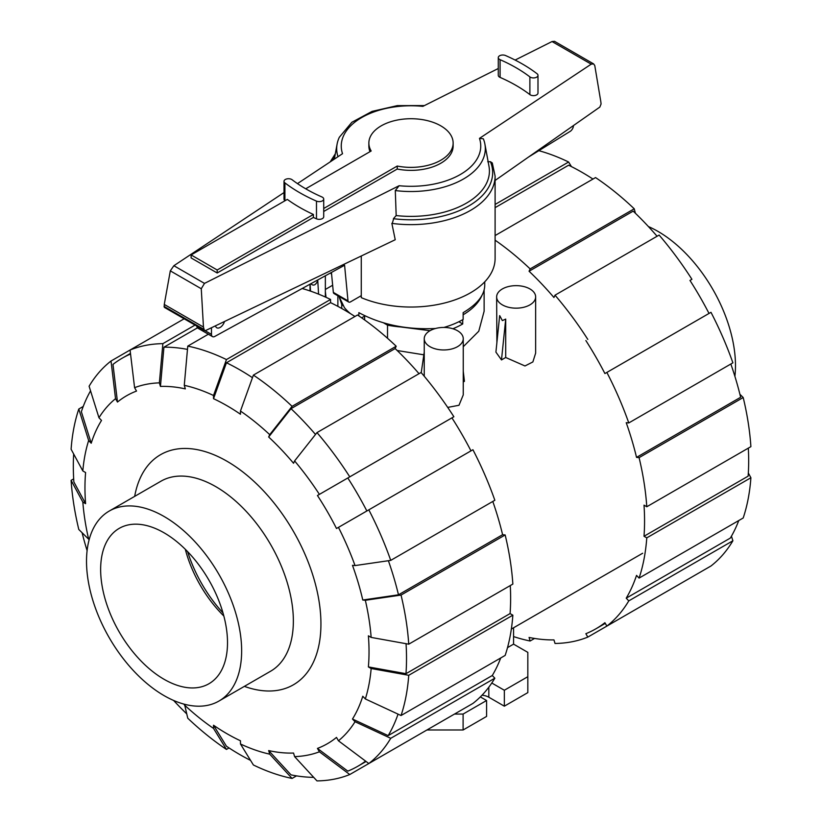<?xml version="1.0" encoding="UTF-8"?>
<svg xmlns="http://www.w3.org/2000/svg" width="822" height="822" viewBox="0 0 822 822"><rect width="100%" height="100%" fill="white"/><g stroke="black" fill="none" stroke-linecap="round" stroke-linejoin="round"><path stroke-width="1.23" d="M358.854 315.915L358.854 312.648C381.1 324.628 406.664 329.91 435.547 328.492M484.744 281.843L484.744 285.532C484.415 295.262 477.212 304.304 463.146 312.648L463.146 319.45A73.744 42.569 180 0 1 443.901 327.444M370.003 151.669A42.138 24.331 180 0 1 368.862 146.039L368.862 143.049A42.138 24.331 0 0 0 371.174 150.991L305.702 188.793M323.714 208.5L397.242 166.044A42.138 24.331 0 0 0 453.138 143.049A42.138 24.331 0 0 0 440.798 125.848A42.138 24.331 0 0 0 394.879 120.577A42.138 24.331 0 0 0 368.862 143.049M217.193 272.986L191.115 257.933L191.115 254.943L287.32 199.407A161.502 93.235 0 0 0 313.388 214.46L313.388 217.44L217.193 272.986L217.193 269.996L313.388 214.46M191.115 254.943L217.193 269.996M333.342 292.396A3.658 2.106 120 0 0 334.061 293.577L348.713 302.034A3.658 2.106 -60 0 1 347.994 300.862L333.342 292.396L331.43 272.452M196.838 326.118A4.87 2.815 120 0 0 197.835 328.142L212.487 336.609A4.87 2.815 -60 0 1 211.48 334.369L211.48 327.731M224.488 321.505A6.699 3.874 -60 0 1 216.751 327.773A6.699 3.874 -60 0 1 215.477 325.82M347.994 300.862L344.582 265.239L214.624 336.527A4.87 2.815 -60 0 1 212.487 336.609M361.269 295.663L350.542 301.859A3.658 2.106 -60 0 1 348.713 302.034M573.458 125.561A4.87 2.815 -60 0 1 570.437 131.212L528.597 156.992M397.242 166.044L397.242 169.034L323.714 211.48M453.138 143.049L453.138 146.039A42.138 24.331 180 0 1 397.242 169.034M338.993 296.423L344.459 307.695A73.744 42.569 180 0 0 350.449 313.634M364.629 316.11L361.649 317.837M292.118 179.751A152.481 88.036 0 0 0 321.916 196.961A4.511 2.6 180 0 1 323.714 199.037A4.511 2.6 180 0 1 321.207 201.369A4.511 2.6 180 0 1 316.48 201.113A161.502 93.235 180 0 1 284.915 182.885A4.511 2.6 180 0 1 284.011 181.323A4.511 2.6 180 0 1 287.084 178.857A4.511 2.6 180 0 1 292.118 179.751M330.67 272.873A84.101 48.56 0 0 0 331.636 274.548M361.269 256.002L361.269 297.646A84.101 48.56 0 0 0 449.018 301.797A84.101 48.56 0 0 0 495.101 258.488L495.101 176.083A84.101 48.56 0 0 1 391.858 223.368L395.228 239.736L205.675 330.516L204.421 330.495L203.455 327.053L201.267 288.738L204.493 283.395L399.122 185.721L395.3 190.56L396.173 215.57L393.419 218.683A81.666 47.152 0 0 0 490.446 161.718L487.734 161.759M395.3 190.56A74.319 42.908 0 0 0 484.898 144.097A74.319 42.908 0 0 0 483.336 138.784L479.473 138.373L591.213 64.157L593.628 63.9L594.779 65.585L600.82 101.681L601.077 103.973L599.844 107.076L495.101 180.46M593.628 63.9L554.501 41.316L552.035 41.542L515.127 60.057M498.286 68.503L422.878 106.357A69.747 40.268 0 0 0 342.527 153.693L297.472 183.614M393.769 218.313L392.084 224.067M285.059 200.712A161.502 93.235 180 0 1 284.915 200.609A4.511 2.6 180 0 1 284.011 199.037L284.011 181.323M323.714 199.037L323.714 216.751A4.511 2.6 180 0 1 321.207 219.084A4.511 2.6 180 0 1 316.48 218.827A161.502 93.235 180 0 1 313.388 217.44M537.085 73.754A4.511 2.6 180 0 1 537.989 75.316A4.511 2.6 180 0 1 534.917 77.792A4.511 2.6 180 0 1 529.882 76.888A152.481 88.036 0 0 0 500.084 59.687A4.511 2.6 180 0 1 498.286 57.602A4.511 2.6 180 0 1 500.793 55.279A4.511 2.6 180 0 1 505.52 55.526A161.502 93.235 180 0 1 537.085 73.754M537.989 75.316L537.989 93.03A4.511 2.6 180 0 1 534.917 95.506A4.511 2.6 180 0 1 529.882 94.602A152.481 88.036 0 0 0 500.084 77.402A4.511 2.6 180 0 1 498.286 75.316L498.286 57.602M495.101 176.083L492.296 162.962L490.446 161.718M284.011 192.564L173.874 265.712L170.308 270.859L164.266 304.438L164.318 307.346L204.421 330.495M201.267 288.738L170.308 270.859M203.455 327.053L164.266 304.438M396.173 215.57A78.429 45.282 0 0 0 488.987 166.332L484.898 144.097M424.399 105.586L397.334 105.617L372.068 111.391L351.857 122.283L339.332 137.264A74.319 42.908 0 0 0 337.102 144.097A74.319 42.908 0 0 0 338.006 156.694M109.234 511.058A109.696 63.335 60 0 0 86.516 561.272A109.696 63.335 -120 0 0 134.397 671.666A109.696 63.335 -120 0 0 218.929 701.063A109.696 63.335 -120 0 0 241.647 650.839A109.696 63.335 60 0 0 193.766 540.444A109.696 63.335 60 0 0 109.234 511.058L160.937 481.209A109.696 63.335 60 0 1 245.47 510.596A109.696 63.335 60 0 1 293.362 620.99A109.696 63.335 -120 0 1 270.633 671.204L218.929 701.063M100.644 569.441A89.711 51.796 -120 0 0 139.802 659.717A89.711 51.796 -120 0 0 208.932 683.75A89.711 51.796 -120 0 0 227.509 642.681A89.711 51.796 60 0 0 188.351 552.405A89.711 51.796 60 0 0 119.221 528.371A89.711 51.796 60 0 0 100.644 569.441M223.851 616.038A89.711 51.796 60 0 1 185.32 549.312M187.611 551.634A98.239 56.718 -120 0 0 222.978 612.893M648.404 226.553A109.696 63.335 -120 0 1 735.485 365.728A109.696 63.335 60 0 1 734.899 376.373M250.566 760.391A235.606 136.031 60 0 1 239.921 754.637A235.606 136.031 60 0 1 226.451 746.232L213.525 725.23A200.866 115.974 60 0 0 226.995 733.748A200.866 115.974 60 0 0 240.466 740.776L240.466 743.982L253.392 764.984A239.5 138.281 60 0 0 292.077 778.434L269.719 754.154L268.66 750.578L291.019 774.869A235.606 136.031 60 0 0 313.696 777.345M315.504 434.468A235.606 136.031 60 0 0 291.019 408.678L268.66 436.996L269.719 434.653L292.077 406.335L396.194 346.226A239.5 138.281 60 0 0 357.508 315.001L253.392 375.109L240.466 411.041L240.466 414.247A200.866 115.974 60 0 0 226.995 405.729A200.866 115.974 60 0 0 213.525 398.691L226.451 362.759A235.606 136.031 60 0 1 239.921 369.9A235.606 136.031 60 0 1 252.467 377.688M226.451 362.759L330.567 302.65A235.606 136.031 60 0 1 344.038 309.791A235.606 136.031 60 0 1 354.929 316.491M134.674 496.375A132.856 76.703 60 0 1 160.567 454.679A132.856 76.703 60 0 1 226.995 461.255A132.856 76.703 60 0 1 313.788 578.328A132.856 76.703 60 0 1 293.423 684.788A132.856 76.703 60 0 1 244.37 686.37M268.66 436.996A200.866 115.974 60 0 1 293.546 463.269L294.605 460.926A204.77 118.224 60 0 1 319.409 494.382L453.878 416.744A239.5 138.281 60 0 0 421.08 372.5L316.973 432.608L294.605 460.926M208.356 334.215L187.765 346.113L184.272 385.323L185.33 388.888A200.866 115.974 60 0 0 160.444 386.422L163.927 347.203A235.606 136.031 60 0 1 187.467 349.401M368.821 509.846A239.5 138.281 60 0 1 390.738 560.378L494.844 500.269A239.5 138.281 60 0 0 472.927 449.737L336.496 528.505A200.866 115.974 60 0 0 317.446 495.512L347.809 477.983A235.606 136.031 60 0 1 366.859 510.976M117.484 402.061L115.532 398.67L111.021 361.012L130.071 350.018L134.582 387.676L136.534 391.067A200.866 115.974 60 0 0 117.484 402.061L112.984 364.403A235.606 136.031 60 0 1 122.118 358.238A235.606 136.031 60 0 1 130.554 354.015M388.385 560.717A235.606 136.031 60 0 1 398.485 594.809L362.779 600.019A200.866 115.974 60 0 0 352.474 565.331L355.032 565.577L390.738 560.378M111.021 361.012A239.5 138.281 60 0 0 89.105 386.227L98.959 417.74L101.517 420.443A200.866 115.974 60 0 0 91.211 443.233L81.357 411.719A235.606 136.031 60 0 1 90.554 390.84M406.047 643.698A235.606 136.031 60 0 1 405.976 673.691L368.39 666.919A200.866 115.974 60 0 0 368.39 635.817L371.154 637.41L408.74 644.181L512.856 584.072A239.5 138.281 60 0 0 505.16 534.958L401.044 595.066A239.5 138.281 60 0 1 408.74 644.181M82.827 470.944A204.77 118.224 60 0 1 88.653 440.53L78.799 409.017A239.5 138.281 60 0 0 71.103 449.254L82.827 470.944L85.601 472.547A200.866 115.974 60 0 0 85.601 503.66L73.867 481.959A235.606 136.031 60 0 1 73.661 453.991M398.043 714.133A235.606 136.031 60 0 1 388.179 735.618L352.474 719.034A200.866 115.974 60 0 0 362.779 696.244L365.338 698.947L401.044 715.52L505.16 655.411A239.5 138.281 60 0 0 512.856 615.185L408.74 675.294L371.154 668.522L368.39 666.919M87.101 550.627A235.606 136.031 60 0 1 82.087 532.728M365.595 761.121A235.606 136.031 60 0 1 357.724 766.309A235.606 136.031 60 0 1 347.809 771.139L317.446 748.41A200.866 115.974 60 0 0 336.496 737.406L338.459 740.797L368.821 763.535L472.927 703.427A239.5 138.281 60 0 0 494.844 678.201L390.738 738.31L355.032 721.726L352.474 719.034M453.878 714.421L349.771 774.529L319.409 751.801A204.77 118.224 60 0 1 294.605 756.62L293.546 753.044A200.866 115.974 60 0 1 268.66 750.578M186.594 713.732A235.606 136.031 60 0 1 173.596 700.447M291.019 408.678L395.135 348.569A235.606 136.031 60 0 1 419.035 373.691M163.927 347.203L197.465 327.844M347.809 477.983L451.925 417.874A235.606 136.031 60 0 1 470.975 450.867M492.799 501.451A235.606 136.031 60 0 1 502.602 534.701L398.485 594.809M510.277 585.562A235.606 136.031 60 0 1 510.082 613.582L405.976 673.691M500.721 657.97A235.606 136.031 60 0 1 492.286 675.509L388.179 735.618M396.194 346.226L395.135 348.569M253.392 375.109A239.5 138.281 60 0 1 292.077 406.335M240.466 411.041A204.77 118.224 60 0 1 269.719 434.653M316.973 432.608A239.5 138.281 60 0 1 349.771 476.852M317.446 495.512L319.409 494.382M338.459 527.375A204.77 118.224 60 0 1 355.032 565.577M401.044 595.066L365.338 600.276A204.77 118.224 60 0 1 371.154 637.41M365.338 600.276L362.779 600.019M502.602 534.701L505.16 534.958M510.082 613.582L512.856 615.185M408.74 675.294A239.5 138.281 60 0 1 401.044 715.52M371.154 668.522A204.77 118.224 60 0 1 365.338 698.947M492.286 675.509L494.844 678.201M390.738 738.31A239.5 138.281 60 0 1 368.821 763.535M355.032 721.726A204.77 118.224 60 0 1 338.459 740.797M294.605 756.62L316.973 780.9A239.5 138.281 60 0 0 349.771 774.529M319.409 751.801L317.446 748.41M296.516 775.876L292.077 778.434M269.719 754.154A204.77 118.224 60 0 1 240.466 743.982M85.601 503.66L82.827 502.057L71.103 480.356L73.682 478.877M82.827 502.057A204.77 118.224 60 0 0 88.653 539.201L78.799 529.481A239.5 138.281 60 0 1 71.103 480.356M88.653 539.201L89.249 539.253M78.799 409.017L83.228 406.458M91.211 443.233L88.653 440.53M98.959 417.74A204.77 118.224 60 0 1 115.532 398.67M184.149 318.792L130.071 350.018A239.5 138.281 60 0 1 162.869 343.647L195.03 325.08M134.582 387.676A204.77 118.224 60 0 1 159.376 382.857L162.869 343.647M160.444 386.422L159.376 382.857M187.765 346.113A239.5 138.281 60 0 1 226.451 359.563L330.567 299.455L330.567 302.65M302.167 288.501A239.5 138.281 60 0 1 330.567 299.455M184.272 385.323A204.77 118.224 60 0 1 213.525 395.495L226.451 359.563M213.525 398.691L213.525 395.495M229.03 747.938L226.451 749.428L213.525 728.426L213.525 725.23M184.518 704.259L187.765 718.212A239.5 138.281 60 0 0 226.451 749.428M213.525 728.426A204.77 118.224 60 0 1 184.272 704.814M592.97 179.062A235.606 136.031 -120 0 0 582.079 172.363A235.606 136.031 -120 0 0 568.608 165.212L495.101 207.647M657.076 236.253A235.606 136.031 -120 0 0 633.176 211.131L529.07 271.239L530.128 268.907L634.235 208.798L635.406 213.268M709.016 313.439A235.606 136.031 -120 0 0 689.966 280.436L691.929 279.305A239.5 138.281 -120 0 0 659.131 235.071L555.014 295.18L553.956 297.523A235.606 136.031 -120 0 0 529.07 271.239M739.913 394.272L743.201 397.529L639.084 457.638L636.536 457.381L740.643 397.273A235.606 136.031 -120 0 0 730.84 364.012M748.339 473.01L750.897 477.746L646.78 537.855L644.016 536.263L748.133 476.154A235.606 136.031 -120 0 0 748.318 448.134M731.446 536.16L732.895 540.773L628.779 600.882L626.22 598.18L730.337 538.071A235.606 136.031 -120 0 0 738.773 520.542M636.536 457.381A235.606 136.031 -120 0 0 626.22 422.683L628.779 422.94L732.895 362.831A239.5 138.281 -120 0 0 710.979 312.309L604.91 373.548A235.606 136.031 -120 0 0 585.86 340.544M644.016 536.263A235.606 136.031 -120 0 0 644.016 505.15L646.78 506.753L750.897 446.644A239.5 138.281 -120 0 0 743.201 397.529M626.22 598.18A235.606 136.031 -120 0 0 636.536 575.39L639.084 578.092A239.5 138.281 -120 0 0 646.78 537.855M691.929 576.993L587.812 637.101L585.86 633.711A235.606 136.031 -120 0 0 595.765 628.881A235.606 136.031 -120 0 0 604.91 622.706L606.862 626.097L710.979 565.988A239.5 138.281 -120 0 0 732.895 540.773M534.557 638.437L530.128 641.006L529.07 637.44A235.606 136.031 -120 0 0 553.956 639.906L555.014 643.462A239.5 138.281 -120 0 0 587.812 637.101M495.101 204.452L568.608 162.016A239.5 138.281 -120 0 0 538.821 150.683M568.608 162.016L571.434 166.609M606.862 626.097A239.5 138.281 -120 0 0 628.779 600.882M639.084 578.092L743.201 517.983A239.5 138.281 -120 0 0 750.897 477.746M646.78 506.753A239.5 138.281 -120 0 0 639.084 457.638M628.779 422.94A239.5 138.281 -120 0 0 606.862 372.417M587.812 339.414A239.5 138.281 -120 0 0 555.014 295.18M634.235 208.798A239.5 138.281 -120 0 0 595.549 177.573L495.101 235.565M530.128 268.907A239.5 138.281 -120 0 0 495.101 240.178M513.565 636.577A239.5 138.281 -120 0 0 530.128 641.006M310.028 290.957L310.028 284.196M310.86 283.734C313.388 286.262 315.689 285.244 317.765 280.682L318.576 294.132M457.535 330.742A19.502 11.261 0 0 0 436.287 328.297A19.502 11.261 0 0 0 424.244 338.705A19.502 11.261 0 0 0 429.957 346.668A19.502 11.261 0 0 0 451.216 349.103A19.502 11.261 0 0 0 463.248 338.705A19.502 11.261 0 0 0 457.535 330.742M496.642 296.906A19.502 11.261 0 0 0 502.355 304.87A19.502 11.261 0 0 0 523.614 307.305A19.502 11.261 0 0 0 535.646 296.906A19.502 11.261 0 0 0 529.933 288.943A19.502 11.261 0 0 0 508.684 286.508A19.502 11.261 0 0 0 496.642 296.906L496.889 342.63M505.705 357.498L501.492 359.923L495.913 352.124L499.673 315.607L502.355 320.59L505.705 319.09L505.705 357.498L524.981 365.965L532.882 361.937L535.646 353.111L535.646 296.906M463.248 382.004L464.43 381.326L463.248 371.225M447.723 407.404L458.984 405.277L463.248 394.909L463.248 338.705M397.16 350.511L423.844 354.816M463.248 346.72L478.774 331.215L484.127 311.209L484.127 290.125M501.492 359.923L505.705 319.09M326.026 297.317L325.358 291.615M387.522 338.274L387.522 325.152L383.638 322.902M364.629 315.71L364.629 319.953M343.154 305.609L341.736 304.366L339.301 297.358M341.736 308.486L341.736 304.366M481.867 295.591A73.127 42.22 180 0 1 463.146 314.764M462.714 319.696L462.714 323.971A73.127 42.22 180 0 1 452.85 328.749M430.05 330.691L400.653 326.961A73.127 42.22 180 0 1 387.522 325.152M513.565 627.782L513.565 644.129L527.827 652.36L527.827 676.691L504.338 690.254L491.803 683.02M513.565 644.129L507.513 647.623M421.234 372.685L424.244 352.063M310.11 284.145L310.541 291.132M400.653 326.961L400.129 326.653M458.84 321.741L462.714 323.971M480.346 696.902L486.583 700.508L463.105 714.061L454.504 714.061M504.338 690.254L504.338 706.18L527.827 692.617L527.827 676.691M504.338 706.18L488.823 697.22A12.556 7.244 0 0 0 482.031 695.196M463.105 714.061L463.105 729.987L486.583 716.424L486.583 700.508M463.105 729.987L426.926 729.987M211.48 334.369L205.038 330.66M284.915 200.609L284.915 182.885M316.48 218.827L316.48 201.113M529.882 94.602L529.882 76.888M500.084 77.402L500.084 59.687M204.493 283.395L173.874 265.712M203.702 329.262L164.02 306.349M591.213 64.157L552.035 41.542M335.037 155.337A81.666 47.152 0 0 0 332.006 160.68M399.122 185.721A69.747 40.268 0 0 0 479.473 138.373M488.823 697.22L488.823 687.192M335.314 153.806L330.197 161.883M337.102 144.097L334.338 159.139M122.118 358.238L130.482 353.409M357.724 766.309L366.088 761.48M605.29 623.374L595.765 628.881M325.358 297.019L325.358 275.781M424.244 376.25L424.244 338.705M642.66 553.247L511.346 629.066M332.653 285.234L325.358 289.457M337.873 306.37L337.873 295.776"/></g></svg>
